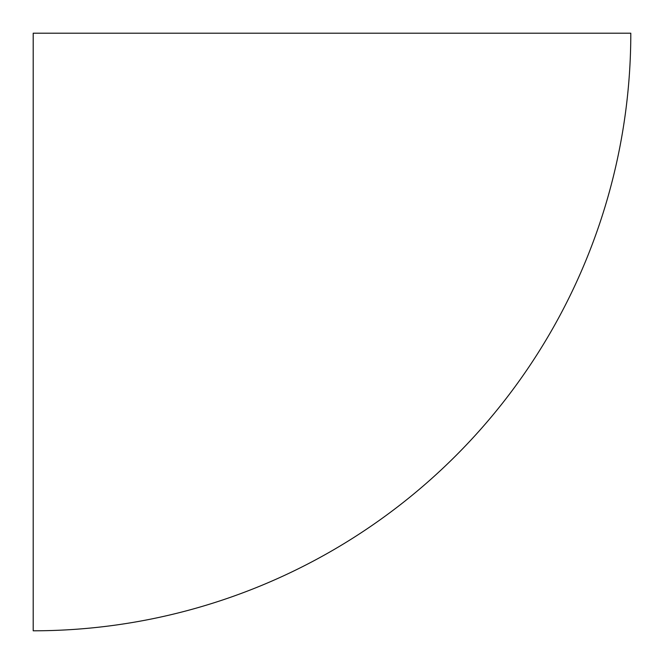 <?xml version="1.0" encoding="UTF-8"?>
<svg xmlns="http://www.w3.org/2000/svg" width="664" height="664" viewBox="0 0 664 664"><rect width="100%" height="100%" fill="white"/><g stroke="black" fill="none" stroke-linecap="round" stroke-linejoin="round"><path stroke-width="1" d="M33.2 630.8A597.6 597.6 0 0 0 630.8 33.2L33.2 33.2L33.2 630.8"/></g></svg>
